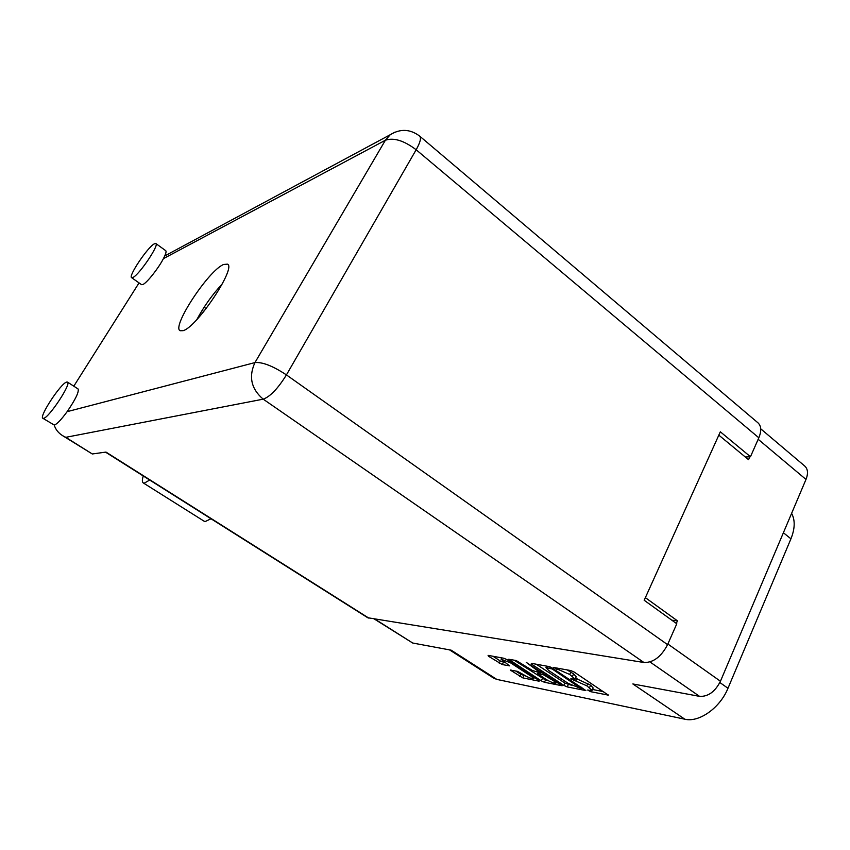 <?xml version="1.0" encoding="UTF-8"?>
<svg xmlns="http://www.w3.org/2000/svg" width="850" height="850" viewBox="0 0 850 850"><rect width="100%" height="100%" fill="white"/><g stroke="black" fill="none" stroke-linecap="round" stroke-linejoin="round"><path stroke-width="1.27" d="M510.648 662.904L501.075 659.186L509.511 665.847L502.286 664.572L488.527 656.264L488.081 655.361L503.933 658.272L507.099 659.696L538.815 680.361L539.134 681.201L522.846 677.896L510.266 670.044L517.544 671.372L524.078 674.996C528.711 677.726 531.909 678.959 533.662 678.714L531.494 676.483L510.648 662.904L510.978 662.214M526.256 662.384L540.568 672.913L532.493 670.533L516.184 660.524L508.661 659.249L541.291 680.861L544.457 682.284L562.137 685.759L526.256 662.384M676.313 623.422L677.461 620.84L645.362 597.656M667.856 644.013L720.449 681.243L805.991 479.432L758.168 439.28M718.824 435.136L748.563 459.691L749.859 456.769M531.643 664.232L563.954 685.451L567.226 686.917L585.894 690.582L552.309 668.047L548.93 666.549L531.282 663.298L531.643 664.232L532.015 663.436M590.229 690.434L587.648 690.009L590.569 691.656L608.345 695.13L574.271 672.106L570.786 670.565L553.669 667.505L569.723 674.464L575.121 679.161L570.786 678.842L586.808 685.801L592.078 690.37L590.229 690.434M374.999 619.151L412.707 643.025L451.169 650.176L496.825 679.405L684.834 719.206L632.846 683.952L699.55 696.352L649.963 661.938M791.605 513.379C795.249 520.104 795.026 528.583 790.936 538.815L727.982 688.266C720.067 707.912 698.997 722.766 684.834 719.206M496.825 679.405L493.712 678.151L449.491 649.857M677.461 620.84L671.84 620.202M592.163 690.2L593.173 687.979L590.633 685.217L589.539 687.618M575.535 678.258L590.633 685.217M575.195 678.98L576.226 676.759L573.612 673.891L572.496 676.303M567.024 669.874L573.612 673.891M592.503 689.456L603.691 691.698M536.265 664.222L565.016 683.134L571.402 685.227M581.102 688.585L552.202 668.992L545.987 667.622L548.664 670.501L568.193 683.368L581.102 688.585M557.589 682.454L556.325 682.21M547.974 680.531L545.509 680.032L544.457 682.284M514.059 660.142L545.509 680.032M545.923 679.32C550.715 682.136 554.041 683.411 555.889 683.134L553.743 680.871L543.065 674.549L537.721 673.625L545.923 679.32M493 656.264L500.267 660.981L505.166 662.713M515.716 671.011L520.816 674.326L525.969 676.122M534.119 677.758L535.128 677.96M412.707 643.025L374.393 619.055M720.449 681.243C715.062 691.762 708.103 696.787 699.55 696.352M760.707 428.804L804.674 465.981C807.904 468.913 808.35 473.397 805.991 479.432M143.289 475.979C142.067 479.772 142.056 482.088 143.257 482.917L144.288 483.151L149.706 480.038M143.257 482.917L204.106 521.188L205.275 521.517L211.012 518.755M154.286 243.854C147.666 247.159 128.01 276.431 131.612 277.663L132.982 277.44C139.294 274.731 159.609 244.566 155.847 243.536L154.286 243.854M131.612 277.663L141.567 284.665L142.981 284.474C146.986 282.752 158.472 268.271 163.413 258.644C165.792 254.065 166.558 251.398 165.708 250.665L155.847 243.536M66.597 382.086C60.775 383.371 38.749 416.914 42.872 418.285L43.594 418.338C49.066 417.754 71.804 383.18 67.479 382.086L66.597 382.086M42.872 418.285L54.336 425.096C57.035 424.097 61.296 419.624 67.129 411.666C75.576 399.319 79.22 391.744 78.051 388.939L67.479 382.086M183.122 330.682C197.019 327.144 236.789 267.24 227.439 264.137L223.603 264.488C208.622 270.332 171.36 326.878 180.115 330.724L183.122 330.682M73.801 386.176L139.049 282.891M419.772 136.202L757.871 422.748C761.324 425.892 761.643 430.908 758.827 437.793L416.16 149.759L286.429 374.903L667.579 644.651L676.791 623.773L644.183 600.27L720.332 431.8L750.465 456.737L758.827 437.793M745.312 457.002L750.465 456.737M667.579 644.651C661.226 656.763 653.342 662.713 643.928 662.501L367.731 617.737L105.538 452.147M203.798 311.536L202.13 310.356M643.928 662.501L263.202 399.16L65.779 437.325L92.299 453.974L105.984 452.083L368.911 618.173M196.903 319.494C203.873 306.499 212.362 294.589 222.371 283.772M206.125 308.603L204.138 307.19M220.32 287.513L219.491 286.918M92.299 453.974L62.634 435.678C58.384 433.022 55.59 429.494 54.241 425.106M59.681 420.867L60.754 419.709M65.779 437.325L62.634 435.678M587.913 683.4L586.808 685.801M576.991 678.544L575.896 680.935M574.271 679.362L573.729 680.521M570.839 672.053L569.723 674.464M559.3 668.451L558.769 669.598M557.175 668.058L556.633 669.205M607.984 694.577L607.729 695.151M591.069 690.561L590.569 691.656M565.016 683.134L563.954 685.451M568.289 684.601L567.226 686.917M581.294 687.204L580.943 687.979M552.564 668.217L552.202 668.992M550.29 666.984L549.844 667.941M548.165 666.4L547.634 667.537M542.342 678.619L541.291 680.861M509.883 659.366L509.511 660.142M540.579 671.287L540.239 672.021M554.072 680.149L553.743 680.871M546.656 675.282L546.316 676.005M543.649 673.306L543.065 674.549M538.698 672.552L538.209 673.604M531.813 675.803L531.494 676.483M503.338 662.362L502.286 664.572M500.267 660.981L499.216 663.181M488.888 655.509L488.527 656.264M523.876 675.707L522.846 677.896M520.816 674.326L519.775 676.504M511.434 670.172L511.094 670.884M790.936 538.815L783.392 532.748M719.865 682.529L727.982 688.266M67.129 411.666L254.947 362.589L385.39 140.239L163.413 258.644M394.772 132.228L390.224 134.736L385.39 140.239C393.709 137.392 403.962 140.558 416.16 149.759C420.261 142.407 421.419 137.849 419.634 136.085C410.136 128.988 400.329 128.541 390.224 134.736L164.73 255.956M286.429 374.903C272.924 365.989 262.427 361.888 254.947 362.589C248.466 376.784 251.218 388.971 263.202 399.16C270.236 396.599 277.982 388.514 286.429 374.903M581.931 687.629L581.517 688.543M546.688 666.134L545.987 667.622M541.524 671.914L541.089 672.839M556.537 681.764L555.953 683.007M538.263 672.467L537.721 673.625M534.278 677.407L533.726 678.597M501.702 657.868L501.075 659.186"/></g></svg>
